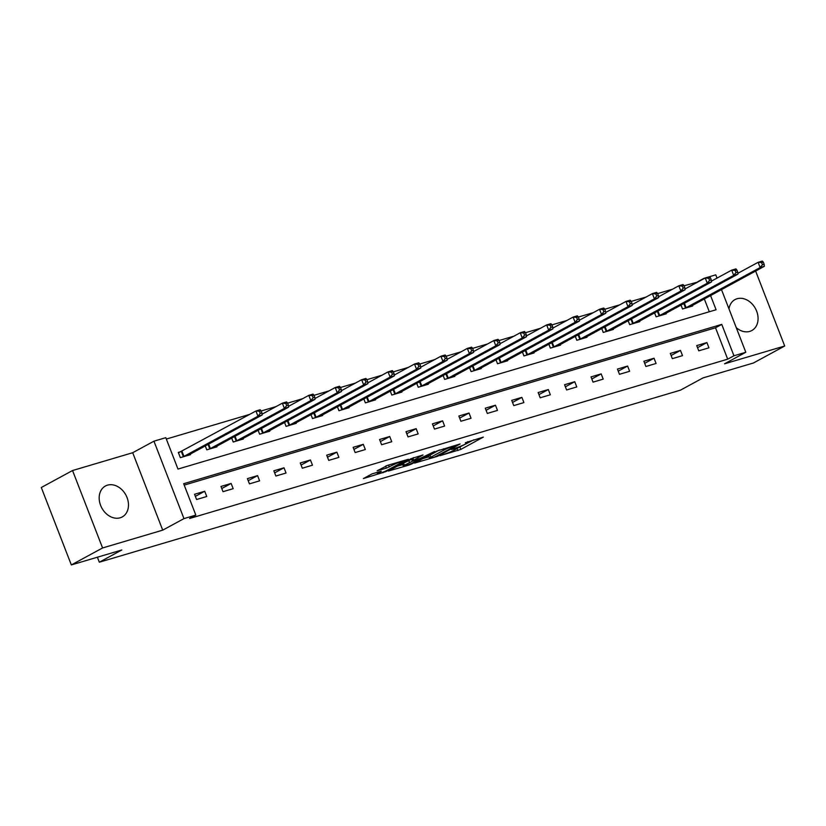 <?xml version="1.0" encoding="UTF-8"?>
<svg xmlns="http://www.w3.org/2000/svg" width="826" height="826" viewBox="0 0 826 826"><rect width="100%" height="100%" fill="white"/><g stroke="black" fill="none" stroke-linecap="round" stroke-linejoin="round"><path stroke-width="1.24" d="M439.969 455.684L460.825 449.416L483.313 437.109L465.379 442.726A7.083 0.733 158.8 0 1 468.053 442.302A7.083 0.733 158.8 0 1 466.773 443.283L464.935 444.285A7.083 0.733 158.8 0 1 455.684 447.991L451.378 449.478L453.97 448.931A7.083 0.733 158.8 0 1 456.644 448.497A7.083 0.733 158.8 0 1 455.363 449.489L453.526 450.48A7.083 0.733 158.8 0 1 444.274 454.197L439.969 455.684M120.152 517.799A17.604 13.66 61.5 0 0 122.227 516.942A17.604 13.66 61.5 0 0 126.481 496.24A17.604 13.66 61.5 0 0 107.494 485.151A17.604 13.66 61.5 0 0 105.429 486.008A17.604 13.66 61.5 0 0 101.175 506.71A17.604 13.66 61.5 0 0 120.152 517.799M736.255 327.664A17.604 13.66 61.5 0 0 749.75 331.391A17.604 13.66 61.5 0 0 751.825 330.534A17.604 13.66 61.5 0 0 756.079 309.833A17.604 13.66 61.5 0 0 737.091 298.744A17.604 13.66 61.5 0 0 735.016 299.601A17.604 13.66 61.5 0 0 728.966 308.883M372.041 473.866L363.399 478.564L385.907 471.594L408.395 459.287L387.931 465.234L377.152 470.768L386.392 468.146L392.99 464.966A5.927 0.609 158.8 0 1 399.061 462.405A5.927 0.609 158.8 0 1 402.964 461.507A5.927 0.609 158.8 0 1 401.89 462.333L387.353 470.231A5.927 0.609 158.8 0 1 381.282 472.792A5.927 0.609 158.8 0 1 377.379 473.69A5.927 0.609 158.8 0 1 378.453 472.864L381.282 471.243L372.041 473.866M71.335 564.932L41.3 487.505L72.543 470.531L102.579 547.958L71.335 564.932L121.825 549.982L99.326 562.207L680.469 390.151L702.967 377.926L753.457 362.986L784.7 346.011L724.557 363.812L745.806 352.268L733.942 355.789L727.696 359.176L189.588 518.491L195.834 515.094L183.971 518.614L153.946 441.187L165.799 437.677L177.982 469.065L716.08 309.75L710.567 295.522M102.579 547.958L162.722 530.147L183.971 518.614M414.683 463.076L437.625 456.282L460.113 443.975L436.768 451.079L414.683 463.076M408.88 465.1L388.416 471.037L410.904 458.74L423.026 454.95L413.268 460.433L419.68 458.657L434.507 451.523L411.771 463.933L408.88 465.1L408.674 464.573M784.7 346.011L755.625 271.052M97.385 557.22L99.326 562.207M727.696 359.176L715.512 327.788L184.198 485.099M706.901 342.584L696.731 345.598L698.765 350.833L708.935 347.818L706.901 342.584L697.536 347.674M680.469 350.41L670.309 353.425L672.333 358.66L682.503 355.645L680.469 350.41L671.104 355.5M654.037 358.236L643.877 361.251L645.901 366.476L656.071 363.471L654.037 358.236L644.683 363.326M627.605 366.063L617.445 369.077L619.469 374.302L629.639 371.297L627.605 366.063L618.251 371.153M601.173 373.889L591.013 376.904L593.037 382.128L603.207 379.124L601.173 373.889L591.819 378.979M574.751 381.715L564.581 384.72L566.605 389.955L576.775 386.95L574.751 381.715L565.387 386.795M548.319 389.542L538.149 392.546L540.183 397.781L550.343 394.776L548.319 389.542L538.955 394.621M521.887 397.368L511.717 400.373L513.751 405.607L523.911 402.592L521.887 397.368L512.523 402.448M495.455 405.194L485.285 408.199L487.319 413.434L497.479 410.419L495.455 405.194L486.091 410.274M469.023 413.021L458.853 416.025L460.887 421.26L471.047 418.245L469.023 413.021L459.659 418.101M442.591 420.837L432.421 423.852L434.455 429.086L444.625 426.071L442.591 420.837L433.227 425.927M416.159 428.663L406 431.678L408.023 436.913L418.193 433.898L416.159 428.663L406.805 433.753M389.727 436.489L379.568 439.504L381.591 444.729L391.761 441.724L389.727 436.489L380.373 441.58M363.295 444.316L353.136 447.331L355.159 452.555L365.329 449.55L363.295 444.316L353.941 449.406M336.874 452.142L326.704 455.147L328.727 460.381L338.897 457.377L336.874 452.142L327.509 457.222M310.442 459.968L300.272 462.973L302.306 468.208L312.465 465.203L310.442 459.968L301.077 465.048M284.01 467.795L273.84 470.799L275.874 476.034L286.033 473.019L284.01 467.795L274.645 472.875M257.578 475.621L247.408 478.626L249.442 483.86L259.601 480.846L257.578 475.621L248.213 480.701M231.146 483.447L220.976 486.452L223.01 491.687L233.169 488.672L231.146 483.447L221.781 488.527M204.714 491.264L194.544 494.278L196.578 499.513L206.748 496.498L204.714 491.264L195.349 496.354M697.774 282.038L684.083 285.775M672.612 289.172L657.651 293.602M646.18 296.999L631.219 301.418M619.748 304.815L604.787 309.244M593.316 312.641L578.355 317.07M566.884 320.467L551.923 324.897M540.452 328.294L525.501 332.723M514.02 336.12L499.069 340.549M487.598 343.946L472.637 348.376M461.166 351.773L446.205 356.202M434.734 359.599L419.773 364.029M408.302 367.425L393.341 371.855M381.87 375.241L366.909 379.671M355.438 383.068L340.477 387.497M329.006 390.894L314.045 395.324M302.574 398.721L287.624 403.15M276.142 406.547L261.192 410.976M249.71 414.373L166.336 439.06M709.297 311.753L704.32 298.919M692.467 305.362L692.694 305.971L682.534 308.976L681.006 305.052M666.035 313.188L666.262 313.797L656.102 316.802L654.574 312.878M639.603 321.015L639.83 321.613L629.67 324.628L628.142 320.705M613.171 328.841L613.408 329.44L603.238 332.455L601.72 328.531M586.739 336.667L586.976 337.266L576.806 340.281L575.288 336.358M560.307 344.494L560.544 345.092L550.374 348.107L548.856 344.174M533.875 352.31L534.112 352.919L523.942 355.934L522.424 352M507.443 360.136L507.68 360.745L497.51 363.75L495.992 359.826M481.011 367.962L481.248 368.572L471.088 371.576L469.56 367.653M454.589 375.789L454.816 376.398L444.656 379.402L443.128 375.479M428.157 383.615L428.384 384.224L418.224 387.229L416.696 383.305M401.725 391.441L401.952 392.04L391.792 395.055L390.264 391.132M375.293 399.268L375.531 399.867L365.36 402.881L363.843 398.958M348.861 407.094L349.099 407.693L338.928 410.708L337.411 406.784M322.429 414.92L322.667 415.519L312.496 418.534L310.979 414.6M295.997 422.736L296.235 423.346L286.064 426.361L284.547 422.427M269.565 430.563L269.803 431.172L259.632 434.177L258.115 430.253M243.133 438.389L243.371 438.998L233.211 442.003L231.683 438.079M216.701 446.216L216.939 446.825L206.779 449.829L205.251 445.906M181.059 451.615L178.313 452.421L180.347 457.656L190.507 454.651L190.279 454.042M162.722 530.147L132.697 452.72L72.543 470.531M132.697 452.72L153.946 441.187M697.66 281.749L703.907 278.362L715.77 274.841L717.03 278.104M733.942 355.789L721.769 324.391L183.661 483.706L195.834 515.094M721.49 289.596L745.806 352.268M715.512 327.788L721.769 324.391M456.613 448.632L473.887 439.783M422.891 458.616L428.993 456.809M434.631 457.046L456.035 445.71L453.319 446.298A7.083 0.733 158.8 0 0 444.068 450.005L430.821 457.201A7.083 0.733 158.8 0 0 429.53 458.193A7.083 0.733 158.8 0 0 432.215 457.759L434.631 457.046M429.53 458.193L428.725 456.097A7.083 0.733 158.8 0 1 430.005 455.116L439.453 449.984M402.747 464.573L397.027 466.267M413.599 457.635L412.453 458.347L413.268 460.433M404.379 465.183A5.927 0.609 158.8 0 0 403.305 465.998A5.927 0.609 158.8 0 0 407.208 465.11A5.927 0.609 158.8 0 0 413.279 462.539L418.803 459.452L412.391 461.238L404.379 465.183L403.563 463.087A5.927 0.609 158.8 0 0 402.489 463.913L403.305 465.998M403.563 463.087L412.649 458.833M386.269 465.823L387.239 465.461M689.958 306.776L764.38 266.302L760.137 267.552L758.113 262.317L737.845 273.323M761.613 262.627L758.113 262.317L762.346 261.068L763.307 262.131L761.613 262.627L762.429 264.723L764.122 264.217L763.307 262.131M762.429 264.723L760.137 267.552L685.27 308.17M764.122 264.217L764.38 266.302M663.526 314.603L737.948 274.118L733.705 275.378L731.681 270.143L711.413 281.15M735.181 270.453L731.681 270.143L735.914 268.894L736.875 269.957L735.181 270.453L735.997 272.549L737.69 272.043L736.875 269.957M735.997 272.549L733.705 275.378L658.838 315.986M737.69 272.043L737.948 274.118M637.094 322.429L711.516 281.945L707.283 283.204L705.249 277.97L684.981 288.976M708.749 278.279L705.249 277.97L709.482 276.72L710.453 277.784L708.749 278.279L709.565 280.375L711.258 279.869L710.453 277.784M709.565 280.375L707.283 283.204L632.417 323.813M711.258 279.869L711.516 281.945M610.662 330.255L685.084 289.771L680.851 291.031L678.817 285.796L658.559 296.802M682.328 286.106L678.817 285.796L683.05 284.547L684.021 285.6L682.328 286.106L683.133 288.202L684.826 287.696L684.021 285.6M683.133 288.202L680.851 291.031L605.985 331.639M684.826 287.696L685.084 289.771M584.23 338.082L658.652 297.597L654.419 298.857L652.385 293.622L632.127 304.629M655.896 293.932L652.385 293.622L656.618 292.363L657.589 293.426L655.896 293.932L656.701 296.028L658.394 295.522L657.589 293.426M656.701 296.028L654.419 298.857L579.553 339.465M658.394 295.522L658.652 297.597M557.798 345.908L632.22 305.424L627.987 306.673L625.953 301.449L605.695 312.455M629.464 301.758L625.953 301.449L630.197 300.189L631.157 301.253L629.464 301.758L630.269 303.854L631.962 303.349L631.157 301.253M630.269 303.854L627.987 306.673L553.121 347.292M631.962 303.349L632.22 305.424M531.366 353.735L605.788 313.25L601.555 314.5L599.521 309.275L579.263 320.281M603.032 309.585L599.521 309.275L603.765 308.015L604.725 309.079L603.032 309.585L603.837 311.67L605.541 311.175L604.725 309.079M603.837 311.67L601.555 314.5L526.689 355.118M605.541 311.175L605.788 313.25M504.934 361.561L579.356 321.077L575.123 322.326L573.099 317.101L552.831 328.108M576.6 317.411L573.099 317.101L577.333 315.842L578.293 316.905L576.6 317.411L577.415 319.497L579.109 319.001L578.293 316.905M577.415 319.497L575.123 322.326L500.257 362.944M579.109 319.001L579.356 321.077M478.512 369.377L552.924 328.903L548.691 330.152L546.667 324.917L526.399 335.934M550.168 325.238L546.667 324.917L550.901 323.668L551.861 324.732L550.168 325.238L550.983 327.323L552.677 326.828L551.861 324.732M550.983 327.323L548.691 330.152L473.825 370.771M552.677 326.828L552.924 328.903M452.08 377.203L526.503 336.729L522.259 337.979L520.235 332.744L499.967 343.75M523.736 333.054L520.235 332.744L524.469 331.494L525.429 332.558L523.736 333.054L524.551 335.149L526.245 334.654L525.429 332.558M524.551 335.149L522.259 337.979L447.393 378.597M526.245 334.654L526.503 336.729M425.648 385.03L500.071 344.545L495.827 345.805L493.803 340.57L473.535 351.577M497.304 340.88L493.803 340.57L498.037 339.321L498.997 340.384L497.304 340.88L498.119 342.976L499.813 342.47L498.997 340.384M498.119 342.976L495.827 345.805L420.961 386.413M499.813 342.47L500.071 344.545M399.216 392.856L473.639 352.372L469.405 353.631L467.371 348.396L447.103 359.403M470.872 348.706L467.371 348.396L471.605 347.147L472.565 348.211L470.872 348.706L471.687 350.802L473.381 350.296L472.565 348.211M471.687 350.802L469.405 353.631L394.539 394.239M473.381 350.296L473.639 352.372M372.784 400.682L447.207 360.198L442.973 361.458L440.939 356.223L420.682 367.229M444.45 356.533L440.939 356.223L445.173 354.974L446.143 356.037L444.45 356.533L445.255 358.629L446.949 358.123L446.143 356.037M445.255 358.629L442.973 361.458L368.107 402.066M446.949 358.123L447.207 360.198M346.352 408.509L420.775 368.024L416.541 369.284L414.507 364.049L394.25 375.056M418.018 364.359L414.507 364.049L418.741 362.79L419.711 363.853L418.018 364.359L418.823 366.455L420.517 365.949L419.711 363.853M418.823 366.455L416.541 369.284L341.675 409.892M420.517 365.949L420.775 368.024M319.92 416.335L394.343 375.851L390.109 377.11L388.075 371.876L367.818 382.882M391.586 372.185L388.075 371.876L392.319 370.616L393.279 371.679L391.586 372.185L392.391 374.281L394.085 373.775L393.279 371.679M392.391 374.281L390.109 377.11L315.243 417.719M394.085 373.775L394.343 375.851M293.488 424.161L367.911 383.677L363.677 384.926L361.643 379.702L341.386 390.708M365.154 380.012L361.643 379.702L365.887 378.442L366.847 379.506L365.154 380.012L365.959 382.097L367.663 381.602L366.847 379.506M365.959 382.097L363.677 384.926L288.811 425.545M367.663 381.602L367.911 383.677M267.056 431.988L341.479 391.503L337.245 392.753L335.222 387.528L314.954 398.535M338.722 387.838L335.222 387.528L339.455 386.269L340.415 387.332L338.722 387.838L339.538 389.924L341.231 389.428L340.415 387.332M339.538 389.924L337.245 392.753L262.379 433.371M341.231 389.428L341.479 391.503M240.624 439.814L315.047 399.33L310.813 400.579L308.79 395.355L288.522 406.361M312.29 395.664L308.79 395.355L313.023 394.095L313.983 395.158L312.29 395.664L313.106 397.75L314.799 397.254L313.983 395.158M313.106 397.75L310.813 400.579L235.947 441.198M314.799 397.254L315.047 399.33M214.202 447.63L288.625 407.156L284.381 408.405L282.358 403.171L262.09 414.177M285.858 403.48L282.358 403.171L286.591 401.921L287.551 402.985L285.858 403.48L286.674 405.576L288.367 405.081L287.551 402.985M286.674 405.576L284.381 408.405L209.515 449.024M288.367 405.081L288.625 407.156M187.77 455.456L262.193 414.982L257.949 416.232L255.926 410.997L178.457 452.803M259.426 411.307L255.926 410.997L260.159 409.748L261.119 410.811L259.426 411.307L260.242 413.403L261.935 412.897L261.119 410.811M260.242 413.403L257.949 416.232L183.083 456.85M261.935 412.897L262.193 414.982M460.02 447.32L460.825 449.416M457.129 448.477L457.945 450.573M443.583 448.755L444.068 450.005M430.005 455.116L430.821 457.201M412.855 458.038L413.671 460.134M411.555 463.386L411.771 463.933M411.575 459.142L412.391 461.238M408.684 460.299L409.5 462.395M378.143 472.059L378.453 472.864M392.567 463.861L392.99 464.966M388.53 465.059L389.283 466.989M385.608 466.112L386.392 468.146M385.701 471.047L385.907 471.594M382.82 472.235L383.016 472.751M684.393 303.214L686.148 307.747M683.814 303.534L685.559 308.036M657.961 311.041L659.716 315.573M657.382 311.35L659.127 315.862M631.529 318.867L633.284 323.4M630.95 319.177L632.695 323.689M605.097 326.693L606.852 331.226M604.518 327.003L606.263 331.515M578.665 334.52L580.42 339.052M578.086 334.829L579.831 339.341M552.233 342.346L553.988 346.868M551.654 342.656L553.399 347.157M525.801 350.162L527.556 354.695M525.222 350.482L526.967 354.984M499.369 357.988L501.134 362.521M498.79 358.308L500.546 362.81M472.937 365.815L474.702 370.347M472.358 366.135L474.114 370.637M446.515 373.641L448.27 378.174M445.926 373.961L447.682 378.463M420.083 381.467L421.838 386M419.505 381.788L421.25 386.289M393.651 389.294L395.406 393.826M393.073 389.604L394.818 394.116M367.219 397.12L368.974 401.653M366.641 397.43L368.386 401.942M340.787 404.946L342.542 409.479M340.209 405.256L341.954 409.768M314.355 412.773L316.11 417.295M313.777 413.083L315.522 417.595M287.923 420.599L289.678 425.122M287.345 420.909L289.09 425.411M261.491 428.415L263.257 432.948M260.913 428.735L262.658 433.237M235.059 436.242L236.825 440.774M234.481 436.562L236.236 441.063M208.637 444.068L210.393 448.601M208.049 444.388L209.804 448.89M181.926 451.192L183.961 456.427M181.338 451.481L183.372 456.716M456.375 447.785L456.644 448.497M467.784 441.59L468.053 442.302M376.893 472.431L377.379 473.69M402.716 460.856L402.964 461.507"/></g></svg>
